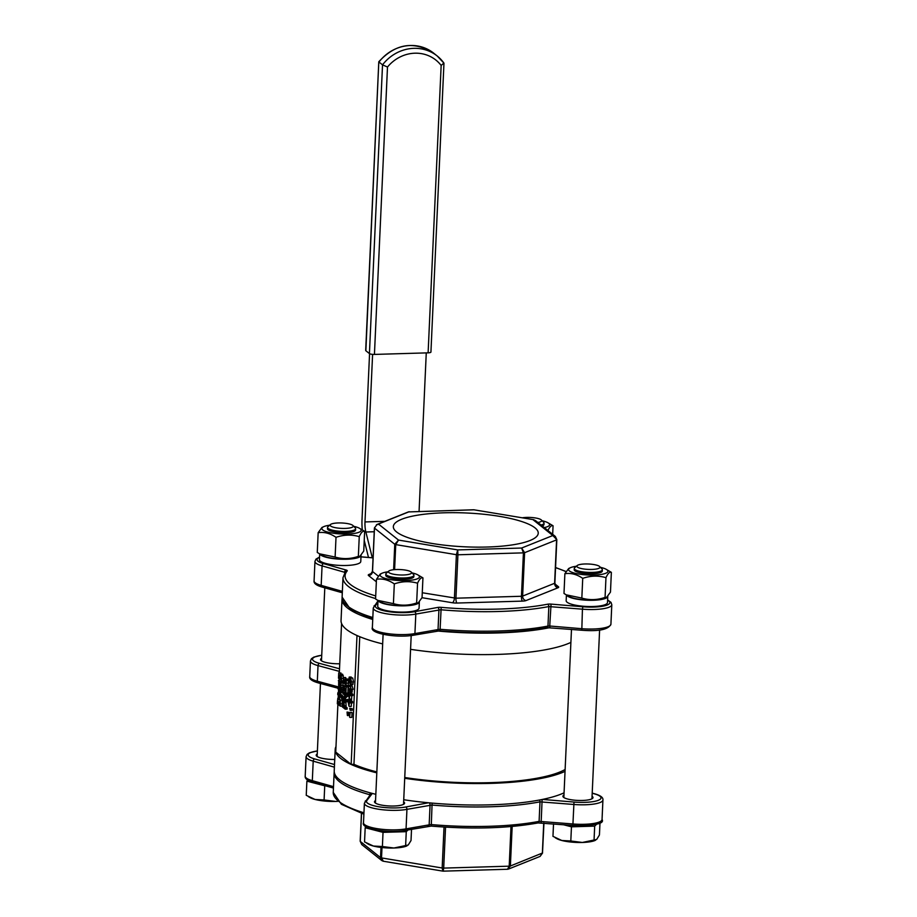 <?xml version="1.0" encoding="UTF-8"?>
<svg xmlns="http://www.w3.org/2000/svg" width="917" height="917" viewBox="0 0 917 917"><rect width="100%" height="100%" fill="white"/><g stroke="black" fill="none" stroke-linecap="round" stroke-linejoin="round"><path stroke-width="1.38" d="M541.053 525.028A14.053 3.278 2.6 0 0 544.045 523.171A14.053 3.278 2.6 0 0 543.666 522.358L541.385 519.996A11.6 2.705 -177.4 0 1 537.866 522.484M544.045 523.171L543.987 524.478A14.053 3.278 -177.4 0 1 542.222 525.968M522.277 517.807A11.6 2.705 -177.4 0 1 541.179 519.813A11.6 2.705 -177.4 0 1 541.385 519.996M577.194 565.548L574.707 567.692A14.053 3.278 2.6 0 0 574.26 568.46A14.053 3.278 2.6 0 0 588.152 572.38A14.053 3.278 2.6 0 0 602.343 569.744A14.053 3.278 2.6 0 0 601.965 568.93L599.684 566.568A11.6 2.705 -177.4 0 1 588.29 569.411A11.6 2.705 -177.4 0 1 577.194 565.548A11.6 2.705 -177.4 0 1 588.141 563.989A11.6 2.705 -177.4 0 1 599.477 566.385A11.6 2.705 -177.4 0 1 599.684 566.568M602.343 569.744L602.286 571.05A14.053 3.278 -177.4 0 1 590.261 573.755A14.053 3.278 -177.4 0 1 574.821 570.81A14.053 3.278 -177.4 0 1 574.202 569.778L574.26 568.46M595.477 840.259A21.091 4.917 -177.4 0 1 595.179 840.408A21.091 4.917 -177.4 0 1 582.341 842.471L596.658 839.468L599.431 834.974L599.993 822.675M553.524 823.902L552.962 836.35L561.8 840.488A21.091 4.917 -177.4 0 1 556.86 838.665L555.209 837.725M570.81 840.981L582.341 842.471A21.091 4.917 -177.4 0 1 561.8 840.488L570.81 840.981L571.451 826.813L594.686 826.125L594.044 840.293M594.686 826.125L596.726 824.119M563.416 824.727L571.451 826.813M567.382 825.059A19.452 4.539 2.6 0 0 589.986 825.403M388.774 571.096L386.286 573.24A14.053 3.278 2.6 0 0 385.839 574.008A14.053 3.278 2.6 0 0 399.732 577.928A14.053 3.278 2.6 0 0 413.922 575.291A14.053 3.278 2.6 0 0 413.556 574.478L411.263 572.116A11.6 2.705 -177.4 0 1 399.869 574.959A11.6 2.705 -177.4 0 1 388.774 571.096A11.6 2.705 -177.4 0 1 399.72 569.537A11.6 2.705 -177.4 0 1 411.057 571.933A11.6 2.705 -177.4 0 1 411.263 572.116M413.922 575.291L413.865 576.598A14.053 3.278 -177.4 0 1 401.852 579.303A14.053 3.278 -177.4 0 1 386.401 576.357A14.053 3.278 -177.4 0 1 385.782 575.326L385.839 574.008M407.056 845.806A21.091 4.917 -177.4 0 1 406.758 845.955A21.091 4.917 -177.4 0 1 393.92 848.007L408.237 845.016L411.022 840.522L411.527 829.243M366.17 826.756L365.184 827.73L364.542 841.898L373.379 846.036A21.091 4.917 -177.4 0 1 368.439 844.213L366.789 843.273M382.389 846.529L393.92 848.007A21.091 4.917 -177.4 0 1 373.379 846.036L382.389 846.529L383.031 832.361L406.265 831.673L405.623 845.841M406.265 831.673L408.088 829.885M365.184 827.73L383.031 832.361M374.973 829.747A19.452 4.539 2.6 0 0 401.566 830.951M330.475 524.524L327.988 526.667A14.053 3.278 2.6 0 0 327.541 527.435A14.053 3.278 2.6 0 0 341.433 531.356A14.053 3.278 2.6 0 0 355.624 528.708A14.053 3.278 2.6 0 0 355.257 527.905L352.965 525.544A11.6 2.705 -177.4 0 1 341.571 528.387A11.6 2.705 -177.4 0 1 330.475 524.524A11.6 2.705 -177.4 0 1 341.422 522.965A11.6 2.705 -177.4 0 1 352.758 525.361A11.6 2.705 -177.4 0 1 352.965 525.544M355.624 528.708L355.567 530.026A14.053 3.278 -177.4 0 1 343.554 532.731A14.053 3.278 -177.4 0 1 328.103 529.785A14.053 3.278 -177.4 0 1 327.484 528.754L327.541 527.435M307.871 780.184L306.886 781.146L306.244 795.314L315.081 799.464A21.091 4.917 -177.4 0 1 310.141 797.641L308.49 796.701M337.662 801.355A21.091 4.917 -177.4 0 1 335.622 801.435L337.628 801.32M324.091 799.956L335.622 801.435A21.091 4.917 -177.4 0 1 315.081 799.464L324.091 799.956L324.733 785.789L325.34 785.766M306.886 781.146L324.733 785.789M576.403 566.236A19.681 4.596 2.6 0 0 570.443 567.692A19.681 4.596 2.6 0 0 569.457 570.97A19.681 4.596 2.6 0 0 595.156 575.016A19.681 4.596 2.6 0 0 606.206 569.319A19.681 4.596 2.6 0 0 600.417 567.325M606.206 569.319L611.364 572.346C609.679 571.658 607.879 573.434 605.965 577.664C598.331 575.429 590.594 575.658 582.731 578.352C576.896 574.34 570.947 572.793 564.883 573.721L568.678 568.506L570.443 567.692M564.883 573.721L563.989 593.448L566.236 594.835L581.837 598.09C589.471 600.326 597.219 600.096 605.071 597.403L606.676 597.299L610.47 592.084L611.364 572.346M606.676 597.299L604.899 598.102A19.681 4.596 -177.4 0 1 586.903 599.982A19.681 4.596 -177.4 0 1 569.136 596.486L566.236 594.835M582.731 578.352L581.837 598.09M605.965 577.664L605.071 597.403M566.419 594.938L566.156 600.692A20.69 4.826 -177.4 0 0 586.605 606.458A20.69 4.826 -177.4 0 0 607.49 602.572L607.765 596.497A20.69 4.826 -177.4 0 1 587.694 600.245A20.69 4.826 -177.4 0 1 566.557 595.018M387.983 571.784A19.681 4.596 2.6 0 0 382.034 573.24A19.681 4.596 2.6 0 0 381.036 576.518A19.681 4.596 2.6 0 0 406.735 580.564A19.681 4.596 2.6 0 0 417.797 574.867A19.681 4.596 2.6 0 0 411.997 572.873M417.797 574.867L422.943 577.893C421.258 577.206 419.459 578.971 417.556 583.212C409.922 580.977 402.173 581.206 394.31 583.9C388.476 579.888 382.527 578.34 376.463 579.269L380.257 574.053L382.034 573.24M376.463 579.269L375.569 598.996L377.827 600.383L393.416 603.638C401.05 605.873 408.799 605.644 416.65 602.95L418.255 602.847L422.049 597.632L422.943 577.893M418.255 602.847L416.478 603.65A19.681 4.596 -177.4 0 1 398.482 605.529A19.681 4.596 -177.4 0 1 380.715 602.033L377.827 600.383M394.31 583.9L393.416 603.638M417.556 583.212L416.65 602.95M377.999 600.486L377.735 606.24A20.69 4.826 -177.4 0 0 398.184 612.006A20.69 4.826 -177.4 0 0 419.069 608.12L419.344 602.045A20.69 4.826 -177.4 0 1 399.273 605.793A20.69 4.826 -177.4 0 1 378.136 600.555M329.684 525.212A19.681 4.596 2.6 0 0 323.724 526.667A19.681 4.596 2.6 0 0 322.738 529.946A19.681 4.596 2.6 0 0 348.437 533.992A19.681 4.596 2.6 0 0 359.487 528.295A19.681 4.596 2.6 0 0 353.698 526.301M359.487 528.295L364.645 531.321C362.96 530.634 361.16 532.399 359.258 536.64C351.612 534.405 343.875 534.634 336.012 537.328C330.177 533.316 324.228 531.768 318.165 532.685L321.959 527.47L323.724 526.667M318.165 532.685L317.271 552.424L319.529 553.811L335.118 557.055C342.752 559.301 350.5 559.072 358.352 556.378L359.957 556.275L363.751 551.06L364.645 531.321M359.957 556.275L358.18 557.077A19.681 4.596 -177.4 0 1 340.184 558.946A19.681 4.596 -177.4 0 1 322.417 555.461L319.529 553.811M336.012 537.328L335.118 557.055M359.258 536.64L358.352 556.378M361.034 555.484A20.69 4.826 -177.4 0 1 340.975 559.221A20.69 4.826 -177.4 0 1 319.838 553.983M544.274 527.607A19.681 4.596 2.6 0 0 547.908 522.747A19.681 4.596 2.6 0 0 542.119 520.753M547.908 522.747L553.066 525.773C551.381 525.086 549.581 526.851 547.667 531.092M553.066 525.773L552.676 534.313M361.046 555.473L360.771 561.536A20.69 4.826 -177.4 0 1 339.886 565.422A20.69 4.826 -177.4 0 1 319.437 559.668L319.701 553.914M372.291 557.765L365.872 531.998A12.047 3.576 88.3 0 1 364.989 521.933L372.6 354.375M369.562 353.675L362.02 519.572A22.088 6.568 -91.7 0 0 362.295 529.888M364.232 540.377L368.485 557.444M426.267 352.896L419.069 511.388M369.425 353.584A4.012 0.94 2.6 0 0 374.434 354.421L387.49 67.033L382.527 64.855L378.973 62.012A40.165 37.184 -51.4 0 1 433.649 53.14C413.945 40.669 395.663 43.535 378.801 61.737L365.86 350.741L369.425 353.584L382.527 64.855A40.165 37.184 128.6 0 1 437.203 55.983L443.862 63.044A40.165 37.184 128.6 0 0 437.203 55.983L433.649 53.14M387.49 67.033A36.153 33.471 -51.4 0 1 441.157 65.451L443.862 63.044M441.157 65.451L428.113 352.839A4.012 0.94 2.6 0 0 430.933 352.071L443.966 63.158M428.113 352.839L374.434 354.421M378.79 61.783L365.688 350.443A4.012 0.94 2.6 0 0 365.86 350.741M396.568 531.94A72.523 16.93 -177.4 0 1 393.336 526.61A72.523 16.93 -177.4 0 1 466.558 512.993A72.523 16.93 -177.4 0 1 538.245 533.201A72.523 16.93 -177.4 0 1 476.244 547.128A72.523 16.93 -177.4 0 1 396.568 531.94M534.095 519.813L533.052 519.733L552.825 535.528L556.825 539.666L555.312 536.422L552.825 535.528L521.624 548.034L523.424 552.859L524.604 552.687L521.624 548.034L457.709 549.913L456.391 554.693L457.915 554.785L457.709 549.913L398.528 540.079L394.768 544.285L395.743 544.606L398.528 540.079L378.755 524.283L376.44 524.742M374.411 527.928L376.967 524.627L409.223 511.709M533.728 519.71L473.78 509.772L408.374 511.927L474.181 509.806M473.78 509.772L533.671 519.698M550.085 627.583A120.505 28.129 -177.4 0 1 436.733 630.93M372.738 619.468A120.505 28.129 -177.4 0 1 342.018 599.065A120.505 28.129 -177.4 0 1 342.133 598.148M564.07 792.815A120.505 28.129 -177.4 0 1 542.474 799.418A120.505 28.129 -177.4 0 1 428.548 802.776A120.505 28.129 -177.4 0 1 403.732 799.739M375.832 794.317A120.505 28.129 -177.4 0 1 372.313 793.423A120.505 28.129 -177.4 0 1 334.224 770.933L335.198 749.476A120.505 28.129 2.6 0 0 376.807 772.848M403.64 801.836A15.062 3.519 -177.4 0 1 404.58 803.143A15.062 3.519 -177.4 0 1 393.989 806.009A15.062 3.519 -177.4 0 1 374.491 801.779A15.062 3.519 -177.4 0 1 375.546 800.564M334.739 759.459A15.062 3.519 -177.4 0 1 316.193 755.207A15.062 3.519 -177.4 0 1 317.248 753.992M592.061 796.288A15.062 3.519 -177.4 0 1 593.001 797.595A15.062 3.519 -177.4 0 1 582.41 800.461A15.062 3.519 -177.4 0 1 562.912 796.231A15.062 3.519 -177.4 0 1 563.966 795.016M360.186 841.256L361.802 844.591L360.278 841.118M381.69 860.478L383.329 861.223L381.518 857.911L380.532 857.601L381.69 860.478L382.905 861.109M507.777 869.213L510.379 865.992L509.199 866.175L507.525 869.259L443.22 871.15L443.69 868.101L442.166 867.998L442.888 871.127M507.525 869.259L508.626 869.007M543.724 823.076L542.36 853.177L540.102 856.398L542.589 852.97L510.379 865.992L512.167 826.458M352.747 678.007L350.833 678.064L350.007 679.21L349.366 677.159L348.483 679.486L349.125 683.05L349.847 682.156L350.546 684.426L351.578 681.961L350.603 677.972L352.747 678.007L353.492 681.904L352.472 684.369M350.546 684.426L353.137 684.036M351.28 677.101L349.171 677.078L351.096 677.021L351.704 677.938M349.125 683.05L349.847 682.156M350.81 679.44L351.291 681.709L350.581 683.085L350.248 680.185L350.81 679.44L350.248 680.185L351.165 680.15M349.32 678.442L349.87 679.887L349.148 681.698L349.182 678.385M349.618 681.113L349.377 681.698M351.291 681.423L349.996 681.469M338.74 681.022L338.602 685.412L339.794 687.475L340.941 687.28L341.124 682.936L340.425 681.423L339.611 681.881L339.473 685.824L338.74 681.022L340.654 680.964L340.528 682.122M338.362 680.655L340.654 680.964M340.666 680.907L338.74 680.964M339.794 687.475L341.709 687.418M341.537 681.824L342.339 681.365L343.038 682.878L342.855 687.223M340.585 682.993L339.829 683.016L340.379 682.764L340.757 686.157L339.76 686.054L340.379 682.764M340.815 686.019L339.76 686.054M342.339 681.365L339.611 681.881M340.757 686.157L339.943 686.225L340.734 686.203M341.617 678.431L340.757 674.373L340.001 674.809L339.691 677.812L338.9 677.182L338.74 672.814L338.488 678.167L340.024 679.382L340.7 675.703L341.33 680.85L341.617 678.431L343.531 678.374L343.245 680.792L341.33 680.85M341.915 674.752L340.001 674.809M341.147 679.348L340.024 679.382M339.084 673.089L340.998 673.032L338.74 672.814M339.703 677.159L338.9 677.182M340.998 673.032L340.941 674.224M342.683 674.316L343.531 678.374M340.78 697.035L337.823 698.238L337.433 701.539L337.33 703.763L340.299 706.136L340.31 700.244L338.694 697.069L340.677 697.012M341.078 697.207L342.236 700.187L342.213 706.079L340.299 706.136M339.599 699.27L338.064 699.316L339.095 698.605L339.978 700.726L340.012 704.565L337.731 702.743L338.064 699.316L339.095 698.605M339.989 699.258L339.645 702.686L337.731 702.743M342.236 700.187L340.31 700.244M345.904 685.675L343.99 685.733L343.038 687.991L343.107 690.627L343.944 687.074L345.95 693.103L346.213 687.097L345.652 691.613L343.737 685.629L345.663 685.572L346.477 686.65L344.563 686.707M345.801 688.392L345.01 688.415M346.213 687.097L347.795 686.764L345.869 686.822M348.139 687.039L347.864 693.046L345.95 693.103M344.895 689.767L343.405 689.813M345.136 690.845L343.531 690.891M345.147 690.914L343.531 690.959M340.356 690.776L337.823 692.828L337.743 694.673L340.711 697.035L340.757 695.831L338.201 693.779L340.964 691.51L341.021 690.054L338.064 687.693L338.006 688.896L340.356 690.776M338.064 687.693L339.978 687.635L342.947 689.997L342.878 691.452L340.127 693.733L342.683 695.774L342.626 696.977L340.711 697.035M342.683 695.774L340.757 695.831M340.127 693.733L338.201 693.779M342.878 691.452L340.964 691.51M342.947 689.997L341.021 690.054M349.595 717.186L350.122 712.669L349.732 714.16L347.062 712.028L347.337 715.386L347.692 713.827L349.675 715.42L349.595 717.186M349.801 712.624L347.062 712.028M350.122 712.669L351.727 712.371L349.813 712.429M352.036 712.612L351.819 717.369L349.904 717.426M349.537 715.306L347.612 715.604M342.247 706.812L345.216 709.185L343.428 701.367L342.66 701.963L342.247 706.812M344.574 701.906L345.342 701.31L345.961 702.686L346.087 706.95L347.188 707.832L347.13 709.128L345.216 709.185M347.188 707.832L345.273 707.89M346.087 706.95L344.173 707.007M343.611 703.052L342.889 703.064L343.795 703.626L343.829 706.732L342.649 705.792L343.371 702.731M343.875 705.758L342.649 705.792M344.964 701.322L342.66 701.963M350.615 701.7L349.331 699.465L349.274 700.634L347.646 699.327L348.93 706.113L349.537 702.147L350.558 702.961L350.615 701.7L352.529 701.643L352.472 702.903L350.558 702.961M349.217 701.883L349.068 705.173L348.059 700.966L349.217 701.883M349.79 699.453L347.646 699.327M349.652 699.728L351.245 699.407L349.331 699.465M351.566 699.671L351.509 700.829L349.595 700.886M351.509 700.829L352.529 701.643M351.417 702.926L351.257 706.399L349.343 706.445M345.193 695.522L342.671 697.573L342.591 699.419L345.549 701.792L345.606 700.577L343.05 698.536L345.801 696.267L345.869 694.811L342.901 692.438L342.843 693.653L345.193 695.522M342.901 692.438L344.815 692.381L347.784 694.754L347.715 696.209L344.964 698.479L347.52 700.519L347.463 701.734L345.549 701.792M347.52 700.519L345.606 700.577M344.964 698.479L343.05 698.536M347.715 696.209L345.801 696.267M347.784 694.754L345.869 694.811M350.947 694.375L349.985 692.404L349.606 693.309L347.979 692.014L349.262 698.8L349.87 694.822L350.89 695.636L350.947 694.375L352.862 694.318L352.804 695.579L350.89 695.636M349.549 694.57L349.4 697.848L348.391 693.642L349.549 694.57M350.122 692.14L347.979 692.014M349.985 692.404L351.578 692.094L349.664 692.152M351.899 692.346L351.841 693.504L349.927 693.561M351.841 693.504L352.862 694.318M351.75 695.613L351.589 699.075L349.675 699.132M344.861 684.139L345.537 680.448L346.179 685.595L346.282 680.552L345.606 679.119L344.838 679.554L344.528 682.569L343.737 681.939L343.577 677.56L343.336 682.913L345.996 684.105M346.764 679.497L347.52 679.061L348.196 680.494L348.38 683.131L348.093 685.549L346.179 685.595M347.52 679.061L344.838 679.554M344.54 681.916L343.737 681.939M343.577 677.56L345.491 677.503L345.789 678.97M345.847 677.789L343.932 677.835M349.56 691.154L351.245 689.263L349.835 684.919L348.151 686.799L349.56 691.154L352.277 691.464M350.672 687.314L350.523 690.214L348.735 688.77L348.483 687.062L348.861 685.882L350.672 687.314M350.523 690.214L349.618 689.825L350.81 689.79M349.159 685.87L349.778 686.248M350.775 685.824L350.649 688.713L351.532 689.779M351.761 684.861L353.16 689.206L351.475 691.097M350.294 708.784L349.721 708.325L350.225 710.343L350.294 708.784L352.208 708.726L352.139 710.285L350.225 710.343M349.721 708.325L352.208 708.726M341.571 623.48L339.336 672.791M339.072 678.626L338.981 680.643M338.74 685.847L338.66 687.67M338.579 689.355L338.442 692.324M338.316 695.132L338.213 697.367M337.903 704.222L335.737 752.078L351.154 764.4L357 635.515M342.018 599.065L341.044 620.522A120.505 28.129 2.6 0 0 382.664 643.906M410.564 649.328A120.505 28.129 2.6 0 0 570.901 642.404M339.737 663.759A15.062 3.519 -177.4 0 1 321.214 660.618A15.062 3.519 -177.4 0 1 320.537 659.506A15.062 3.519 -177.4 0 1 321.592 658.291M359.751 636.696L353.951 764.319L351.154 764.4M565.124 769.501A117.491 27.43 -177.4 0 1 404.741 777.501M376.853 771.919A117.491 27.43 -177.4 0 1 353.951 764.319M335.977 746.576A120.505 28.129 2.6 0 0 335.198 749.476M404.706 778.281A120.505 28.129 2.6 0 0 565.044 771.357M607.593 600.177A23.074 5.387 -177.4 0 1 605.22 605.667A23.074 5.387 -177.4 0 1 582.868 606.767L551.06 604.108A4.012 0.94 2.6 0 0 547.518 604.223A118.499 27.659 -177.4 0 1 441.18 607.352A4.012 0.94 2.6 0 0 437.627 607.455L414.495 611.731A23.074 5.387 -177.4 0 1 387.65 611.49A23.074 5.387 -177.4 0 1 375.695 605.277L377.919 602.389M555.553 567.669A118.499 27.659 -177.4 0 1 565.938 571.646M360.989 556.871L373.047 557.88M375.706 595.935A118.499 27.659 -177.4 0 1 347.199 570.913A4.012 0.94 2.6 0 0 346.133 570.03L323.598 563.657A23.074 5.387 -177.4 0 1 319.552 557.272M371.74 573.343L368.943 574.466A6.029 1.41 2.6 0 0 368.519 575.521L376.348 581.779M422.015 597.701L452.368 602.744A6.029 1.41 2.6 0 0 456.953 603.042L522.461 601.116A6.029 1.41 2.6 0 0 526.003 600.578L557.995 587.774A6.029 1.41 2.6 0 0 558.419 586.72L554.911 583.911M365.872 531.998L374.239 531.745M364.989 521.933L384.819 521.349M377.987 600.83L373.253 607.994A25.091 5.857 2.6 0 0 388.453 614.092A25.091 5.857 2.6 0 0 415.814 614.081L440.71 609.748A120.505 28.129 2.6 0 0 548.847 606.561L582.433 609.175L582.868 606.767M551.06 604.108L549.741 626.013L547.965 626.07A120.505 28.129 -177.4 0 1 439.828 629.257L414.92 633.59A25.091 5.857 -177.4 0 1 387.57 633.601A25.091 5.857 -177.4 0 1 372.371 627.503L373.253 607.994M546.452 627.629A2.006 1.398 -100.9 0 0 546.922 627.652A2.006 1.398 -100.9 0 0 547.965 626.07L548.847 606.561A2.006 1.398 -100.9 0 0 547.518 604.223M581.802 630.185L582.433 609.175A25.091 5.857 2.6 0 0 611.799 604.716L611.009 602.366L607.604 599.947M441.18 607.352L440.034 630.816C481.093 634.151 516.718 633.097 546.922 627.652L581.722 630.231C598.732 631.584 608.464 629.589 610.917 624.225A25.091 5.857 -177.4 0 1 581.55 628.684L549.741 626.013L549.994 627.526M319.563 557.043L315.964 559.129L314.955 561.41A25.091 5.857 2.6 0 0 322.073 565.881L344.941 572.368M347.199 570.913A2.006 1.926 -139.7 0 0 345.583 571.566L342.992 577.595A120.505 28.129 2.6 0 0 375.592 598.56M344.586 572.907L344.609 572.254A2.006 1.387 -74.2 0 1 346.133 570.03M436.561 630.862A2.006 1.375 -100.5 0 0 437.019 630.885A2.006 1.375 -100.5 0 0 438.051 629.303L438.934 609.794A2.006 1.375 -100.5 0 0 437.627 607.455M413.441 635.137A2.006 1.375 -100.5 0 0 413.888 635.16L440.114 630.758M372.818 617.519A120.505 28.129 -177.4 0 1 342.11 597.105L342.992 577.595M372.371 627.503C369.322 633.704 397.669 638.175 413.888 635.16A2.006 1.375 -100.5 0 0 414.92 633.59L415.814 614.081A2.006 1.375 -100.5 0 0 414.495 611.731M374.01 605.999A2.006 1.926 37.6 0 1 375.695 605.277M322.532 587.063A2.006 1.387 -74.2 0 1 322.073 587.052A2.006 1.387 -74.2 0 1 321.179 585.378A25.091 5.857 -177.4 0 1 314.072 580.919L314.955 561.41M342.373 591.373L321.179 585.378L322.073 565.881A2.006 1.387 -74.2 0 1 323.598 563.657M394.608 569.629L395.743 544.606L456.391 554.693L454.419 598.102A4.012 1.788 -80.6 0 1 452.368 602.744M457.915 554.785L523.424 552.859L521.452 596.268L455.944 598.193L457.915 554.785M524.604 552.687L556.585 539.872L554.613 583.281L522.633 596.084L524.604 552.687M378.217 576.048L372.531 571.509L374.491 528.1L394.768 544.285L393.611 569.721M554.762 582.925L554.613 583.281A4.012 3.473 -111.8 0 0 557.995 587.774M526.003 600.578A4.012 3.473 -111.8 0 1 522.633 596.084L521.452 596.268A4.012 1.192 -91.7 0 0 522.461 601.116M456.953 603.042A4.012 1.192 -91.7 0 1 455.944 598.193L422.267 592.749M372.543 571.222L372.531 571.509A4.012 3.714 -51.4 0 1 368.519 575.521M377.082 524.467L374.411 527.951L372.44 571.36L370.617 574.294A4.012 3.473 68.2 0 1 368.943 574.466M556.825 539.666L554.854 583.074L556.08 585.952A4.012 3.714 128.6 0 0 558.419 586.72M428.548 802.776L405.635 807.017A23.074 5.387 -177.4 0 1 378.778 806.765A23.074 5.387 -177.4 0 1 366.823 800.564L372.313 793.423M334.51 764.537L314.726 758.944A23.074 5.387 -177.4 0 1 317.385 750.977M592.199 793.216L594.468 793.858A23.074 5.387 -177.4 0 1 598.354 800.3A23.074 5.387 -177.4 0 1 573.996 802.054L542.474 799.418M573.996 802.054L572.861 825.518C595.007 825.667 604.739 823.672 602.045 819.511A25.091 5.857 -177.4 0 1 572.678 823.959L539.104 821.357A120.505 28.129 -177.4 0 1 430.956 824.543L406.059 828.865A2.006 1.375 79.5 0 1 405.027 830.447C388.797 833.461 360.45 828.991 363.499 822.778A25.091 5.857 -177.4 0 0 378.698 828.888A25.091 5.857 -177.4 0 0 406.059 828.865L406.942 809.356L431.85 805.034A120.505 28.129 2.6 0 0 539.987 801.848A2.006 1.398 -100.9 0 0 539.402 800.025M537.591 822.916A2.006 1.398 -100.9 0 0 538.05 822.939A2.006 1.398 -100.9 0 0 539.104 821.357L539.987 801.848L573.572 804.45A25.091 5.857 2.6 0 0 602.928 800.002C603.294 797.572 600.624 795.532 594.927 793.87A2.006 1.387 -74.2 0 0 594.468 793.858M542.13 799.486L541.122 822.801M427.689 826.148A2.006 1.375 -100.5 0 0 428.147 826.171A2.006 1.375 -100.5 0 0 429.179 824.589L430.062 805.08A2.006 1.375 -100.5 0 0 428.961 802.811M432.113 803.097L431.254 826.045M334.247 771.85L334.132 772.882A120.505 28.129 2.6 0 0 369.734 794.707A2.006 1.364 -74.6 0 1 370.468 792.93M372.061 793.354A2.006 1.926 -142.4 0 0 370.686 794.088L364.393 803.269A25.091 5.857 2.6 0 0 379.592 809.379A25.091 5.857 2.6 0 0 406.942 809.356A2.006 1.375 79.5 0 0 405.635 807.017M314.726 758.944A2.006 1.387 105.8 0 0 313.201 761.156L334.396 767.151M317.397 750.897L309.453 752.823L307.103 754.404L306.083 756.697A25.091 5.857 2.6 0 0 313.201 761.156L312.319 780.665A2.006 1.387 105.8 0 0 313.213 782.339C307.482 780.665 304.822 778.625 305.201 776.206A25.091 5.857 -177.4 0 0 312.319 780.665L333.501 786.66M363.957 812.794A120.505 28.129 -177.4 0 1 333.249 792.391L341.388 804.301L363.889 814.17M366.823 800.564A2.006 1.926 -142.4 0 0 365.138 801.286M405.027 830.447L431.162 826.091C472.221 829.438 507.858 828.383 538.05 822.939L572.942 825.46M542.509 852.833L543.953 823.099M510.998 826.561L509.199 866.175L443.69 868.101L445.547 827.145M444.023 827.054L442.166 867.998L381.518 857.911L381.988 847.537M381.002 847.423L380.532 857.601L360.266 841.405L361.539 813.425M353.492 681.904L351.578 681.961M349.835 679.692L348.769 679.726M343.222 685.286L341.307 685.343M340.952 684.151L339.668 684.185M343.038 682.878L341.124 682.936M339.531 682.156L338.614 682.179M343.348 675.749L341.433 675.806M341.273 677.365L340.035 677.399M342.316 703.832L340.402 703.889M339.691 701.7L337.777 701.757M344.54 688.323L343.382 688.358M346.133 705.849L344.219 705.907M343.898 704.68L342.694 704.714M345.961 702.686L344.047 702.743M346.11 682.11L344.884 682.145M348.38 683.131L346.466 683.176M348.196 680.494L346.282 680.552M350.649 688.713L348.735 688.77M353.16 689.206L351.245 689.263M339.519 668.78L319.517 663.369A23.074 5.387 -177.4 0 1 321.729 655.288M321.741 655.208L313.809 657.122L311.448 658.715L310.439 661.008A25.091 5.857 2.6 0 0 318.027 665.604A2.006 1.341 -74.9 0 1 319.517 663.369M338.682 686.982L317.316 681.205L318.027 665.604L339.393 671.382M317.316 681.205A2.006 1.341 105.1 0 0 318.188 682.867C312.009 681.079 309.189 679.004 309.728 676.62A25.091 5.857 -177.4 0 0 317.316 681.205M591.946 798.81L599.603 630.036M563.852 797.538L571.486 629.371M403.526 804.358L411.194 635.584M375.431 803.086L383.1 634.3M317.133 756.514L320.457 683.486M321.477 660.813L324.801 587.82M555.553 567.531L566.03 571.486M372.76 618.883L350.26 609.026L342.11 597.105M342.305 592.772L322.073 587.052C316.354 585.378 313.683 583.338 314.072 580.919M373.047 557.823L360.989 556.814M610.917 624.225L611.799 604.716M556.814 539.666L555.198 536.33M555.312 536.422L535.23 520.375M408.478 511.881L376.898 524.524M333.444 788.058L313.213 782.339M592.199 793.102L594.927 793.87M306.083 756.697L305.201 776.206M334.132 772.882L333.249 792.391M540.102 856.398L508.522 869.052M442.831 871.127L383.272 861.223M381.77 860.547L361.688 844.511M361.447 813.39L360.175 841.256M602.928 800.002L602.045 819.511M364.393 803.269L363.499 822.778M350.787 684.529L352.701 684.472M349.32 683.131L349.996 683.108M340.379 687.739L342.293 687.681M340.104 681.297L342.018 681.239M340.448 674.236L342.362 674.178M343.164 701.264L345.079 701.207M345.296 678.993L347.211 678.935M338.029 688.231L318.188 682.867M310.439 661.008L309.728 676.62"/></g></svg>
